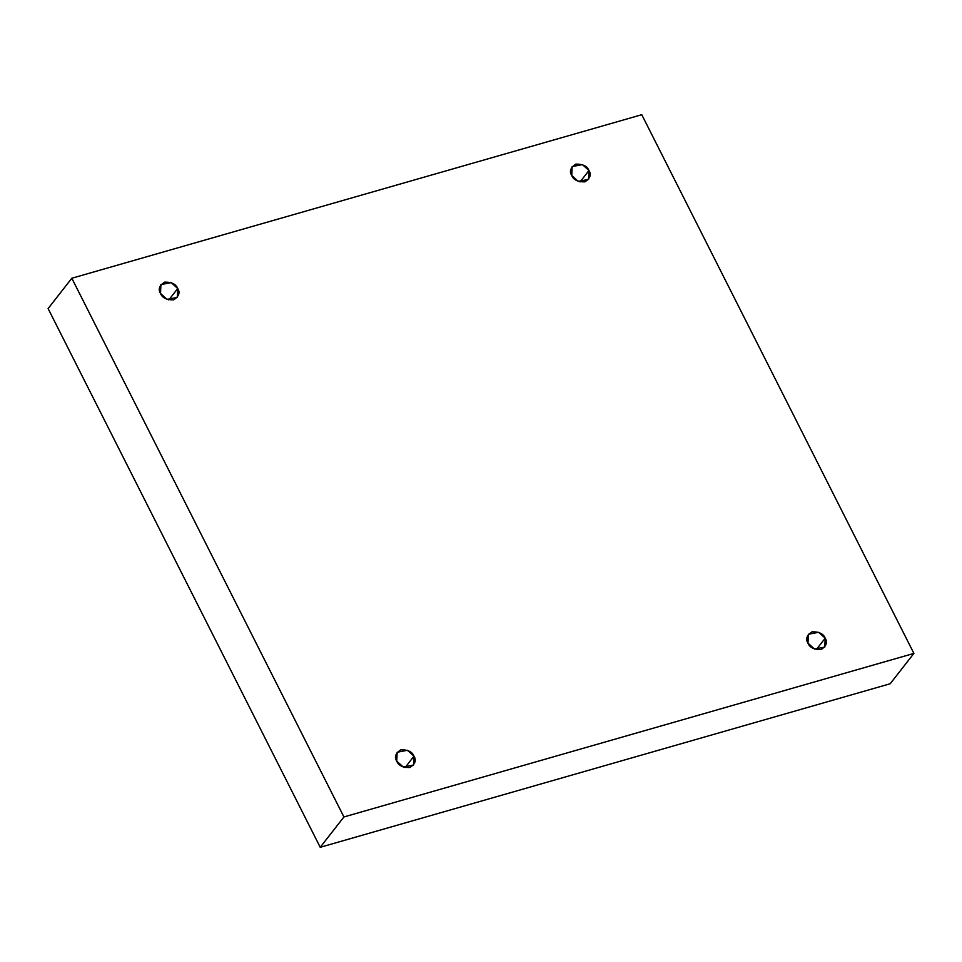 <?xml version="1.0" encoding="UTF-8"?>
<svg xmlns="http://www.w3.org/2000/svg" width="962" height="962" viewBox="0 0 962 962"><rect width="100%" height="100%" fill="white"/><g stroke="black" fill="none" stroke-linecap="round" stroke-linejoin="round"><path stroke-width="1.44" d="M571.741 175.469L578.234 181.385L588.564 179.425L588.948 170.527L580.026 181.95L588.948 170.527C591.558 174.591 590.187 178.367 584.836 181.878C577.729 181.95 573.364 179.81 571.741 175.469C569.131 171.416 570.502 167.629 575.853 164.117C582.96 164.057 587.325 166.198 588.948 170.527L582.455 164.61L572.125 166.582L571.741 175.469M160.522 293.458L167.015 299.374L177.345 297.414L177.73 288.528L168.807 299.94L177.73 288.528C180.339 292.58 178.968 296.368 173.605 299.867C166.51 299.94 162.145 297.799 160.522 293.458C157.912 289.406 159.283 285.618 164.634 282.119C171.741 282.046 176.106 284.187 177.73 288.528L171.236 282.612L160.907 284.572L160.522 293.458M396.753 761.134L403.258 767.051L413.576 765.091L413.973 756.192L405.05 767.616L413.973 756.192C416.582 760.257 415.211 764.032 409.848 767.544C402.753 767.616 398.388 765.475 396.753 761.134C394.143 757.082 395.526 753.294 400.877 749.783C407.972 749.723 412.337 751.863 413.973 756.192L407.467 750.276L397.15 752.248L396.753 761.134M807.972 643.145L814.477 649.061L824.795 647.089L825.192 638.203L816.269 649.627L825.192 638.203C827.801 642.267 826.43 646.043 821.067 649.554C813.972 649.615 809.607 647.486 807.972 643.145C805.362 639.081 806.745 635.305 812.096 631.793C819.191 631.733 823.556 633.862 825.192 638.203L818.686 632.287L808.369 634.247L807.972 643.145M71.813 278.246L641.774 114.706L913.9 653.414L890.187 683.754L913.9 653.414L343.927 816.954L320.226 847.294L890.187 683.754L320.226 847.294L343.927 816.954L71.813 278.246L48.1 308.586L71.813 278.246L343.927 816.954L913.9 653.414L641.774 114.706L71.813 278.246M48.1 308.586L320.226 847.294L48.1 308.586"/></g></svg>
